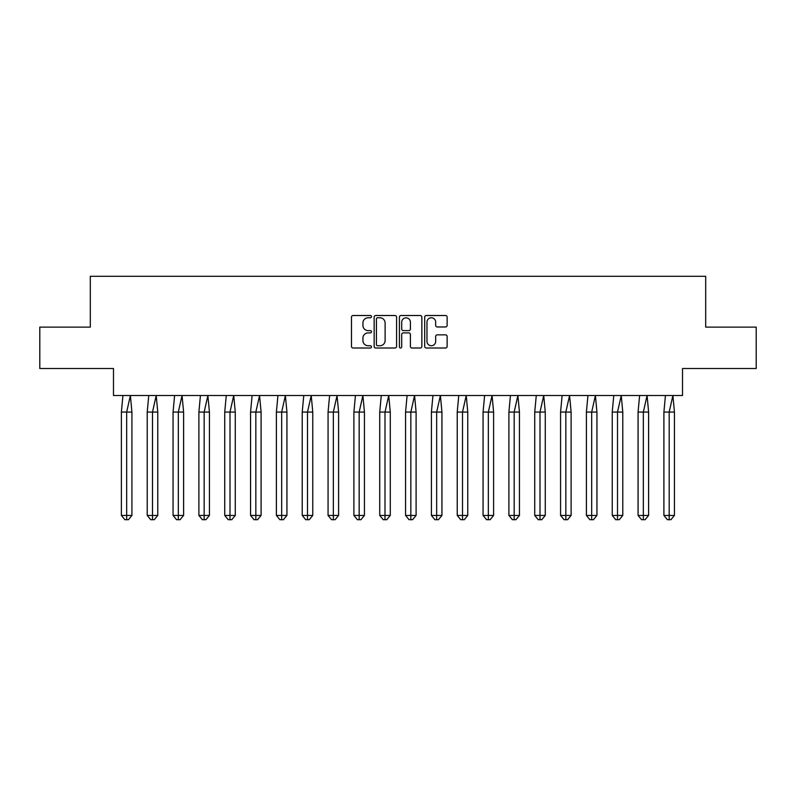 <?xml version="1.0" encoding="UTF-8"?>
<svg xmlns="http://www.w3.org/2000/svg" width="796" height="796" viewBox="0 0 796 796"><rect width="100%" height="100%" fill="white"/><g stroke="black" fill="none" stroke-linecap="round" stroke-linejoin="round"><path stroke-width="1.19" d="M371.503 316.639A1.134 1.134 0 0 0 370.369 315.505L353.096 315.505A1.622 1.622 0 0 0 351.474 317.126L351.474 346.389A1.622 1.622 0 0 0 353.096 348.011L370.369 348.011A1.134 1.134 0 0 0 371.503 346.877A1.134 1.134 0 0 0 370.369 345.743L368.13 345.743A5.204 5.204 0 0 1 362.926 340.539L362.926 338.101A5.204 5.204 0 0 1 368.13 332.897L370.369 332.897A1.134 1.134 0 0 0 371.503 331.763A1.134 1.134 0 0 0 370.369 330.619L368.13 330.619A5.204 5.204 0 0 1 362.926 325.415L362.926 322.977A5.204 5.204 0 0 1 368.13 317.783L370.369 317.783A1.134 1.134 0 0 0 371.503 316.639M39.8 327.126L39.8 368.518L113.49 368.518L113.49 395.512L682.51 395.512L682.51 368.518L756.2 368.518L756.2 327.126L705.694 327.126L705.694 276.282L90.306 276.282L90.306 327.126L39.8 327.126M445.501 326.967A1.622 1.622 0 0 0 447.133 325.335L447.133 317.126A1.622 1.622 0 0 0 445.501 315.505L426.328 315.505A1.622 1.622 0 0 0 424.696 317.126L424.696 346.389A1.622 1.622 0 0 0 426.328 348.011L445.501 348.011A1.622 1.622 0 0 0 447.133 346.389L447.133 336.469A1.622 1.622 0 0 0 445.501 334.847L437.293 334.847A1.622 1.622 0 0 0 435.671 336.469L435.671 341.394A4.348 4.348 0 0 1 431.323 345.743A4.348 4.348 0 0 1 426.974 341.394L426.974 322.131A4.348 4.348 0 0 1 431.323 317.783A4.348 4.348 0 0 1 435.671 322.131L435.671 325.335A1.622 1.622 0 0 0 437.293 326.967L445.501 326.967M396.577 317.126A1.622 1.622 0 0 0 394.955 315.505L375.772 315.505A1.622 1.622 0 0 0 374.15 317.126L374.15 346.389A1.622 1.622 0 0 0 375.772 348.011L394.955 348.011A1.622 1.622 0 0 0 396.577 346.389L396.577 317.126M401.045 315.505L420.228 315.505A1.622 1.622 0 0 1 421.85 317.126L421.85 346.389A1.622 1.622 0 0 1 420.228 348.011L412.02 348.011A1.622 1.622 0 0 1 410.398 346.389L410.398 334.519A1.622 1.622 0 0 0 408.766 332.897L403.323 332.897A1.622 1.622 0 0 0 401.701 334.519L401.701 346.877A1.134 1.134 0 0 1 400.557 348.011A1.134 1.134 0 0 1 399.423 346.877L399.423 317.126A1.622 1.622 0 0 1 401.045 315.505M377.563 317.783A1.134 1.134 0 0 0 376.418 318.917L376.418 344.598A1.134 1.134 0 0 0 377.563 345.743L379.921 345.743A5.204 5.204 0 0 0 385.115 340.539L385.115 322.977A5.204 5.204 0 0 0 379.921 317.783L377.563 317.783M410.398 322.211A4.348 4.348 0 0 0 406.05 317.863A4.348 4.348 0 0 0 401.701 322.211L401.701 328.997A1.622 1.622 0 0 0 403.323 330.619L408.766 330.619A1.622 1.622 0 0 0 410.398 328.997L410.398 322.211M128.415 519.718L126.663 519.718L126.663 515.42L131.927 515.42L128.415 519.718L124.902 519.718L121.39 515.42L121.39 412.079L126.663 412.079L130.385 395.512L122.932 395.512L121.39 412.079L121.39 515.42L126.663 515.42L126.663 412.079L131.927 412.079L130.385 395.512M131.927 515.42L131.927 412.079M154.245 519.718L152.494 519.718L152.494 515.42L157.767 515.42L154.245 519.718L150.733 519.718L147.22 515.42L147.22 412.079L152.494 412.079L156.215 395.512L148.762 395.512L147.22 412.079L147.22 515.42L152.494 515.42L152.494 412.079L157.767 412.079L156.215 395.512M180.085 519.718L178.324 519.718L178.324 515.42L183.597 515.42L180.085 519.718L176.573 519.718L173.06 515.42L173.06 412.079L178.324 412.079L182.055 395.512L174.603 395.512L173.06 412.079L173.06 515.42L178.324 515.42L178.324 412.079L183.597 412.079L182.055 395.512M205.915 519.718L204.164 519.718L204.164 515.42L209.428 515.42L205.915 519.718L202.403 519.718L198.891 515.42L198.891 412.079L204.164 412.079L207.885 395.512L200.433 395.512L198.891 412.079L198.891 515.42L204.164 515.42L204.164 412.079L209.428 412.079L207.885 395.512M231.755 519.718L229.994 519.718L229.994 515.42L235.268 515.42L231.755 519.718L228.243 519.718L224.731 515.42L224.731 412.079L229.994 412.079L233.726 395.512L226.273 395.512L224.731 412.079L224.731 515.42L229.994 515.42L229.994 412.079L235.268 412.079L233.726 395.512M257.586 519.718L255.834 519.718L255.834 515.42L261.098 515.42L257.586 519.718L254.073 519.718L250.561 515.42L250.561 412.079L255.834 412.079L259.556 395.512L252.103 395.512L250.561 412.079L250.561 515.42L255.834 515.42L255.834 412.079L261.098 412.079L259.556 395.512M157.767 515.42L157.767 412.079M183.597 515.42L183.597 412.079M209.428 515.42L209.428 412.079M235.268 515.42L235.268 412.079M261.098 515.42L261.098 412.079M283.416 519.718L281.665 519.718L281.665 515.42L286.938 515.42L283.416 519.718L279.903 519.718L276.391 515.42L276.391 412.079L281.665 412.079L285.386 395.512L277.933 395.512L276.391 412.079L276.391 515.42L281.665 515.42L281.665 412.079L286.938 412.079L285.386 395.512M286.938 515.42L286.938 412.079M309.256 519.718L307.495 519.718L307.495 515.42L312.768 515.42L309.256 519.718L305.744 519.718L302.231 515.42L302.231 412.079L307.495 412.079L311.226 395.512L303.774 395.512L302.231 412.079L302.231 515.42L307.495 515.42L307.495 412.079L312.768 412.079L311.226 395.512M312.768 515.42L312.768 412.079M335.086 519.718L333.335 519.718L333.335 515.42L338.599 515.42L335.086 519.718L331.574 519.718L328.061 515.42L328.061 412.079L333.335 412.079L337.056 395.512L329.604 395.512L328.061 412.079L328.061 515.42L333.335 515.42L333.335 412.079L338.599 412.079L337.056 395.512M338.599 515.42L338.599 412.079M360.926 519.718L359.165 519.718L359.165 515.42L364.439 515.42L360.926 519.718L357.414 519.718L353.892 515.42L353.892 412.079L359.165 412.079L362.896 395.512L355.444 395.512L353.892 412.079L353.892 515.42L359.165 515.42L359.165 412.079L364.439 412.079L362.896 395.512M364.439 515.42L364.439 412.079M386.756 519.718L384.995 519.718L384.995 515.42L390.269 515.42L386.756 519.718L383.244 519.718L379.732 515.42L379.732 412.079L384.995 412.079L388.727 395.512L381.274 395.512L379.732 412.079L379.732 515.42L384.995 515.42L384.995 412.079L390.269 412.079L388.727 395.512M390.269 515.42L390.269 412.079M412.587 519.718L410.835 519.718L410.835 515.42L416.099 515.42L412.587 519.718L409.074 519.718L405.562 515.42L405.562 412.079L410.835 412.079L414.557 395.512L407.104 395.512L405.562 412.079L405.562 515.42L410.835 515.42L410.835 412.079L416.099 412.079L414.557 395.512M416.099 515.42L416.099 412.079M438.427 519.718L436.666 519.718L436.666 515.42L441.939 515.42L438.427 519.718L434.915 519.718L431.402 515.42L431.402 412.079L436.666 412.079L440.397 395.512L432.944 395.512L431.402 412.079L431.402 515.42L436.666 515.42L436.666 412.079L441.939 412.079L440.397 395.512M441.939 515.42L441.939 412.079M464.257 519.718L462.506 519.718L462.506 515.42L467.769 515.42L464.257 519.718L460.745 519.718L457.232 515.42L457.232 412.079L462.506 412.079L466.227 395.512L458.775 395.512L457.232 412.079L457.232 515.42L462.506 515.42L462.506 412.079L467.769 412.079L466.227 395.512M467.769 515.42L467.769 412.079M490.097 519.718L488.336 519.718L488.336 515.42L493.61 515.42L490.097 519.718L486.585 519.718L483.063 515.42L483.063 412.079L488.336 412.079L492.067 395.512L484.615 395.512L483.063 412.079L483.063 515.42L488.336 515.42L488.336 412.079L493.61 412.079L492.067 395.512M493.61 515.42L493.61 412.079M515.927 519.718L514.166 519.718L514.166 515.42L519.44 515.42L515.927 519.718L512.415 519.718L508.903 515.42L508.903 412.079L514.166 412.079L517.898 395.512L510.445 395.512L508.903 412.079L508.903 515.42L514.166 515.42L514.166 412.079L519.44 412.079L517.898 395.512M519.44 515.42L519.44 412.079M541.758 519.718L540.006 519.718L540.006 515.42L545.27 515.42L541.758 519.718L538.245 519.718L534.733 515.42L534.733 412.079L540.006 412.079L543.728 395.512L536.275 395.512L534.733 412.079L534.733 515.42L540.006 515.42L540.006 412.079L545.27 412.079L543.728 395.512M545.27 515.42L545.27 412.079M567.598 519.718L565.837 519.718L565.837 515.42L571.11 515.42L567.598 519.718L564.085 519.718L560.573 515.42L560.573 412.079L565.837 412.079L569.568 395.512L562.115 395.512L560.573 412.079L560.573 515.42L565.837 515.42L565.837 412.079L571.11 412.079L569.568 395.512M571.11 515.42L571.11 412.079M593.428 519.718L591.677 519.718L591.677 515.42L596.94 515.42L593.428 519.718L589.916 519.718L586.403 515.42L586.403 412.079L591.677 412.079L595.398 395.512L587.945 395.512L586.403 412.079L586.403 515.42L591.677 515.42L591.677 412.079L596.94 412.079L595.398 395.512M596.94 515.42L596.94 412.079M619.268 519.718L617.507 519.718L617.507 515.42L622.78 515.42L619.268 519.718L615.746 519.718L612.233 515.42L612.233 412.079L617.507 412.079L621.238 395.512L613.786 395.512L612.233 412.079L612.233 515.42L617.507 515.42L617.507 412.079L622.78 412.079L621.238 395.512M622.78 515.42L622.78 412.079M645.098 519.718L643.337 519.718L643.337 515.42L648.611 515.42L645.098 519.718L641.586 519.718L638.074 515.42L638.074 412.079L643.337 412.079L647.068 395.512L639.616 395.512L638.074 412.079L638.074 515.42L643.337 515.42L643.337 412.079L648.611 412.079L647.068 395.512M648.611 515.42L648.611 412.079M670.928 519.718L669.177 519.718L669.177 515.42L674.441 515.42L670.928 519.718L667.416 519.718L663.904 515.42L663.904 412.079L669.177 412.079L672.899 395.512L665.446 395.512L663.904 412.079L663.904 515.42L669.177 515.42L669.177 412.079L674.441 412.079L672.899 395.512M674.441 515.42L674.441 412.079"/></g></svg>
